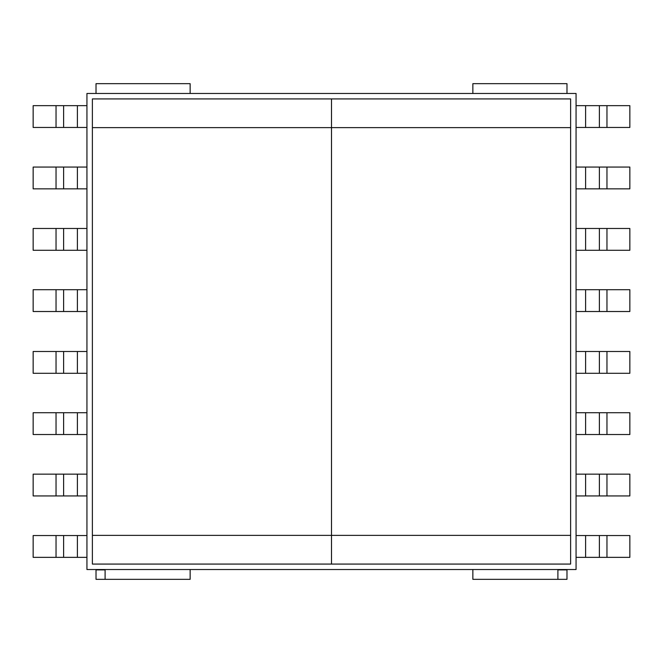 <?xml version="1.0" encoding="UTF-8"?>
<svg xmlns="http://www.w3.org/2000/svg" width="663" height="663" viewBox="0 0 663 663"><rect width="100%" height="100%" fill="white"/><g stroke="black" fill="none" stroke-linecap="round" stroke-linejoin="round"><path stroke-width="0.99" d="M105.102 569.89L96.019 569.89L96.019 579.338L105.102 579.338L105.102 569.89L105.102 579.338L190.14 579.338L190.14 569.525M96.019 93.475L96.019 83.662L190.14 83.662L190.14 93.475M77.389 351.489L77.389 373.294L33.15 373.294L33.15 351.489L86.936 351.489M77.389 373.294L86.936 373.294M77.389 412.717L77.389 434.522L33.15 434.522L33.15 412.717L86.936 412.717M77.389 434.522L86.936 434.522M77.389 474.136L77.389 495.941L33.15 495.941L33.15 474.136L86.936 474.136M77.389 495.941L86.936 495.941M56.04 535.547L56.04 557.351L33.15 557.351L33.15 535.547L86.936 535.547M77.389 535.547L77.389 557.351L86.936 557.351M77.389 557.351L63.615 557.351L63.615 535.547M56.04 557.351L63.615 557.351M56.04 474.136L56.04 495.941M56.04 412.717L56.04 434.522M56.04 351.489L56.04 373.294M77.389 311.511L77.389 289.706L33.15 289.706L33.15 311.511L86.936 311.511M77.389 289.706L86.936 289.706M77.389 250.282L77.389 228.478L33.15 228.478L33.15 250.282L86.936 250.282M77.389 228.478L86.936 228.478M77.389 188.864L77.389 167.059L33.15 167.059L33.15 188.864L86.936 188.864M77.389 167.059L86.936 167.059M56.04 127.453L56.04 105.649L33.15 105.649L33.15 127.453L86.936 127.453M77.389 127.453L77.389 105.649L86.936 105.649M56.04 105.649L63.615 105.649L63.615 127.453M77.389 105.649L63.615 105.649M56.04 188.864L56.04 167.059M56.04 250.282L56.04 228.478M56.04 311.511L56.04 289.706M566.981 569.525L566.981 579.338L472.86 579.338L472.86 569.525M566.981 93.475L566.981 83.662L472.86 83.662L472.86 93.475M557.898 569.89L557.898 579.338L557.898 569.89L566.981 569.89M585.611 351.489L585.611 373.294L629.85 373.294L629.85 351.489L576.064 351.489M585.611 373.294L576.064 373.294M585.611 412.717L585.611 434.522L629.85 434.522L629.85 412.717L576.064 412.717M585.611 434.522L576.064 434.522M585.611 474.136L585.611 495.941L629.85 495.941L629.85 474.136L576.064 474.136M585.611 495.941L576.064 495.941M606.96 535.547L606.96 557.351L629.85 557.351L629.85 535.547L576.064 535.547M585.611 535.547L585.611 557.351L576.064 557.351M606.96 557.351L599.385 557.351L599.385 535.547M585.611 557.351L599.385 557.351M606.96 474.136L606.96 495.941M606.96 412.717L606.96 434.522M606.96 351.489L606.96 373.294M585.611 311.511L585.611 289.706L629.85 289.706L629.85 311.511L576.064 311.511M585.611 289.706L576.064 289.706M585.611 250.282L585.611 228.478L629.85 228.478L629.85 250.282L576.064 250.282M585.611 228.478L576.064 228.478M585.611 188.864L585.611 167.059L629.85 167.059L629.85 188.864L576.064 188.864M585.611 167.059L576.064 167.059M606.96 127.453L606.96 105.649L629.85 105.649L629.85 127.453L576.064 127.453M585.611 127.453L585.611 105.649L576.064 105.649M585.611 105.649L599.385 105.649L599.385 127.453M606.96 105.649L599.385 105.649M606.96 188.864L606.96 167.059M606.96 250.282L606.96 228.478M606.96 311.511L606.96 289.706M92.381 127.636L92.381 98.928L331.5 98.928L331.5 564.072L92.381 564.072L92.381 535.364L331.5 535.364L331.5 98.928L570.619 98.928L570.619 127.636L92.381 127.636L92.381 535.364M570.619 535.364L570.619 564.072L331.5 564.072L331.5 535.364L570.619 535.364L570.619 127.636M86.936 93.475L86.936 569.525L576.064 569.525L576.064 93.475L86.936 93.475M63.615 495.941L63.615 474.136M63.615 434.522L63.615 412.717M63.615 373.294L63.615 351.489M63.615 167.059L63.615 188.864M63.615 228.478L63.615 250.282M63.615 289.706L63.615 311.511M599.385 495.941L599.385 474.136M599.385 434.522L599.385 412.717M599.385 373.294L599.385 351.489M599.385 167.059L599.385 188.864M599.385 228.478L599.385 250.282M599.385 289.706L599.385 311.511"/></g></svg>
